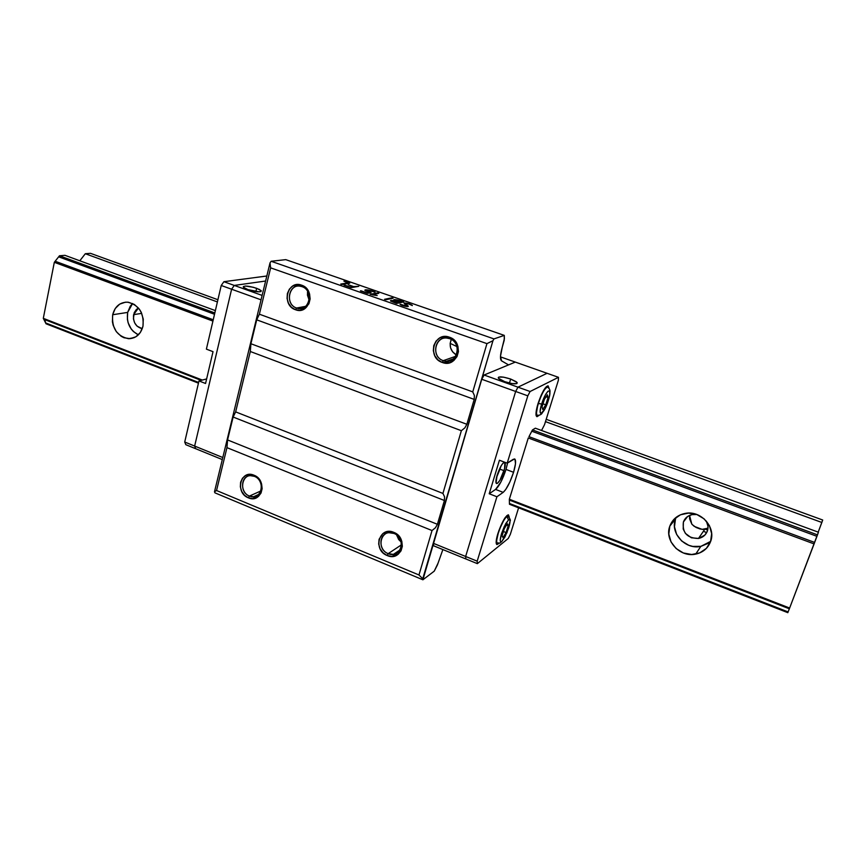 <?xml version="1.0" encoding="UTF-8"?>
<svg xmlns="http://www.w3.org/2000/svg" width="866" height="866" viewBox="0 0 866 866"><rect width="100%" height="100%" fill="white"/><g stroke="black" fill="none" stroke-linecap="round" stroke-linejoin="round"><path stroke-width="1.3" d="M708.291 543.285L700.919 546.359L692.735 546.414L688.73 545.288L681.639 540.969L676.638 534.463L674.473 526.777L675.469 519.026L669.819 526.138C672.59 518.983 677.937 514.696 685.84 513.289C701.254 510.475 716.279 527.578 710.575 541.607L706.385 548.373L699.728 552.898L691.642 554.5L683.35 552.963L676.119 548.535L671.02 541.899L668.812 534.041L669.819 526.138L673.9 519.384L680.47 514.794L688.546 513.083L696.892 514.545L704.231 518.961L709.427 525.662L711.657 533.629L710.575 541.607C707.923 548.319 702.965 552.486 695.701 554.11C679.994 557.78 664.125 540.525 669.819 526.138L675.469 519.026C669.873 533.131 685.428 550.007 700.832 546.381L710.661 541.38M691.804 524.092L689.585 518.821L689.553 515.4L691.804 524.092L694.229 526.376L702.12 529.353L707.987 528.206L703.214 529.418L700.085 528.974L696.091 527.47L692.237 524.623M683.393 522.014L687.626 516.482L683.393 522.014C685.017 517.857 688.113 515.346 692.692 514.48L696.838 514.523L692.01 514.61L687.604 516.493L683.393 522.014L683.209 529.039L685.407 533.391L691.371 537.797L698.689 538.435L704.913 535.047L707.37 531.064C705.79 535.058 702.835 537.526 698.483 538.468C687.171 538.241 682.148 532.752 683.393 522.014M132.606 303.501L127.659 312.41L112.677 314.737C114.929 306.402 119.898 302.212 127.562 302.169C138.982 304.919 144.124 312.94 142.977 326.233L140.368 332.447L135.843 336.809L130.106 338.671L124.044 337.762L121.175 336.3L116.304 331.646L113.175 325.302L112.418 321.784L112.677 314.737L115.221 308.534L119.692 304.128L125.408 302.191L128.471 302.256L134.403 304.486L139.35 309.162L141.19 312.204L143.269 319.121L142.977 326.233C140.725 334.363 135.886 338.519 128.482 338.703C116.899 336.17 111.627 328.182 112.677 314.737L127.659 312.41C126.328 322.769 129.9 330.238 138.376 334.839L133.429 331.559L131.21 329.015L128.136 322.791L127.399 319.337L127.659 312.41L130.192 306.326L132.195 303.879M133.602 314.65L141.721 313.362L133.602 314.65L138.452 308.025L136.33 309.53L134.198 312.723L133.429 318.818L134.652 322.856L137.066 326.157L142.251 328.723C135.789 326.872 132.899 322.184 133.602 314.65M707.674 530.068L705.314 529.18L707.674 530.068M674.376 518.886L675.296 519.232L674.376 518.886M706.699 532.579L703.376 531.323M674.387 520.379L673.358 519.99L674.387 520.379M698.039 553.515L696.481 552.919M697.509 553.677L696.296 553.201M789.262 608.993L787.822 612.673L509.457 504.272L787.822 612.673L788.114 611.926L509.435 503.46L509.36 500.061L789.348 608.798L788.114 611.926L509.435 503.46L509.36 500.061L789.348 608.798L789.64 608.04L509.349 499.238L789.64 608.04L814.094 543.913L528.282 437.98L814.094 543.913L814.646 542.441L528.964 436.67L531.789 431.214L816.941 536.325L814.646 542.441L528.964 436.67L531.789 431.214L816.941 536.325L817.482 534.863L532.471 429.915L817.482 534.863L818.413 532.211L535.35 428.194L818.413 532.211L789.348 608.798M198.455 383.151L46.05 323.797L198.455 383.151M198.606 382.469L45.606 322.921L46.05 323.797L43.744 319.229L201.139 380.358L43.744 319.229L45.086 320.55L45.606 322.921L198.606 382.469M202.298 380.055L43.3 318.342L43.744 319.229L43.3 318.342L202.298 380.055M212.928 321.091L54.32 262.311L43.3 318.342L54.32 262.311L212.928 321.091M213.242 319.77L55.153 261.24L54.32 262.311L58.65 256.823L214.519 314.271L58.65 256.823L55.153 261.24L213.242 319.77M214.822 312.962L59.483 255.762L58.65 256.823L59.483 255.762L214.822 312.962M215.374 310.602L64.972 255.329L59.483 255.762L64.972 255.329L215.374 310.602M818.208 532.135L821.834 522.469L545.483 421.634L821.834 522.469L822.7 520.011L546.208 419.306L822.7 520.011L818.208 532.135M217.398 301.931L85.312 253.727L79.824 260.785L85.312 253.727L217.398 301.931M217.907 299.733L90.486 253.327L85.312 253.727L90.486 253.327L217.907 299.733M706.375 521.137C708.161 524.395 708.496 527.697 707.37 531.064L707.998 526.376L706.375 521.137M676.151 517.338L675.469 519.026M249.44 496.066C261.164 501.49 266.436 480.771 254.388 476.343L254.009 475.218C267.821 480.294 261.77 504.055 248.347 497.82L249.44 496.066L260.904 490.925L249.44 496.066C239.741 492.581 240.564 475.65 250.49 475.661L254.388 476.343C264.087 479.775 263.34 496.651 253.532 496.759L249.44 496.066L248.347 497.82C234.697 492.776 240.51 469.155 254.009 475.218L254.388 476.343C242.621 471.05 237.522 491.661 249.44 496.066M388.195 553.645C400.817 559.468 406.955 538.23 393.965 533.445L393.77 532.352C408.676 537.851 401.618 562.207 387.156 555.517L388.195 553.645L401.467 544.811L388.195 553.645C378.106 550.007 378.713 533.283 389.007 532.709L393.965 533.445C404.032 537.007 403.534 553.655 393.38 554.381L388.195 553.645L387.156 555.517C372.434 550.051 379.232 525.835 393.77 532.352L393.965 533.445C381.289 527.751 375.335 548.871 388.195 553.645M443.273 360.657C456.631 366.08 463.332 342.925 449.562 338.638L449.443 337.21C465.248 342.124 457.551 368.689 442.245 362.453L443.273 360.657L455.722 356.294L443.273 360.657C431.3 357.009 434.342 336.647 446.715 338.054L449.562 338.638C461.502 342.222 458.623 362.475 446.401 361.284L443.273 360.657L442.245 362.453C426.646 357.55 434.05 331.18 449.443 337.21L449.562 338.638C436.139 333.367 429.655 356.381 443.273 360.657M296.573 308.036C308.935 313.081 314.661 290.565 301.942 286.624L301.606 285.174C316.209 289.688 309.627 315.516 295.458 309.725L296.573 308.036L305.752 306.304L296.573 308.036C285.271 304.605 288.14 284.394 299.744 286.126L301.942 286.624C313.232 290.002 310.461 310.136 298.976 308.567L296.573 308.036L295.458 309.725C281.049 305.211 287.36 279.566 301.606 285.174L301.942 286.624C289.515 281.721 283.983 304.107 296.573 308.036M392.103 300.935L398.338 302.386L395.827 302.927L392.103 300.935L398.338 302.386L398.144 303.132L398.338 302.386L395.827 302.927L392.103 300.935M395.102 300.08L401.976 301.617L398.825 302.288L395.297 300.935L395.102 300.08L401.976 301.617L401.77 302.353L401.976 301.617L398.825 302.288L394.961 300.664L395.102 300.08M398.631 303.024L398.825 302.288L398.631 303.024M307.614 291.387L309.173 300.145L307.452 295.122L307.614 291.387M451.273 339.418C448.859 345.989 450.569 351.185 456.404 355.017L452.55 351.78L450.58 347.84L450.147 343.456L451.273 339.418M456.945 346.595L451.327 343.921L456.945 346.595M396.596 534.95L401.164 542.019L398.685 539.54L396.596 534.95M399.107 551.306L398.392 551.014L399.107 551.306M438.099 563.019L434.256 571.138L437.417 564.946L442.872 549.574L438.099 563.019M444.572 496.824L444.41 500.505L233.127 417.033L235.649 411.88L442.927 493.425L444.572 496.824L442.927 493.425L235.649 411.88L250.317 351.509L250.913 343.737L466.861 424.286L464.88 427.847L461.361 430.694L250.317 351.509L461.361 430.694L442.927 493.425L461.361 430.694L464.88 427.847L466.861 424.286L250.913 343.737L256.715 319.835L259.378 314.196L472.76 391.876L474.395 395.535L474.189 399.399L256.715 319.835L474.189 399.399L466.861 424.286L474.189 399.399L474.395 395.535L472.76 391.876L259.378 314.196L270.636 267.865L486.941 343.629L472.76 391.876L486.941 343.629L270.636 267.865L270.008 262.907L271.123 261.272L493.966 338.909L492.96 340.706L486.941 343.629L492.96 340.706L422.9 579.787L214.92 492.83L214.497 491.758L216.543 490.513L418.971 574.981L422.749 578.769L418.971 574.981L216.543 490.513L226.957 447.646L227.563 439.939L437.395 524.298L435.468 527.73L432.026 530.544L226.957 447.646L432.026 530.544L418.971 574.981L432.026 530.544L435.468 527.73L437.395 524.298L227.563 439.939L233.127 417.033L444.41 500.505L437.395 524.298L444.41 500.505L444.572 496.824M504.369 338.703L502.28 347.169L504.218 340.284L504.283 335.38L285.748 259.638L504.283 335.38L493.966 338.909L271.123 261.272L285.748 259.638L271.123 261.272L270.008 262.907L214.497 491.758L216.543 490.513L226.957 447.646L227.563 439.939L233.127 417.033L235.649 411.88L250.317 351.509L250.913 343.737L256.715 319.835L259.378 314.196L270.636 267.865L270.008 262.907L214.497 491.758L214.92 492.83L422.9 579.787L434.256 571.138L422.9 579.787L422.749 578.769L492.96 340.706L493.966 338.909L504.283 335.38L504.369 338.703M448.783 360.44L449.422 360.97L448.783 360.44M515.313 362.096L500.461 356.868L515.313 362.096L508.559 364.9L501.511 360.819C499.909 359.336 500.169 354.789 502.28 347.169L500.483 356.316L501.511 360.819L508.559 364.9L515.313 362.096L547.096 373.3L515.313 362.096L484.094 375.021L517.965 387.167L515.66 391.464L481.745 379.265L484.094 375.021L515.313 362.096M450.158 343.347L451.327 343.921M307.441 292.578L308.448 293.054L307.441 292.578M442.245 362.453L449.551 362.746L453.892 360.462L457.01 356.565L458.439 351.628L457.93 346.411L455.581 341.724L451.738 338.292L447.008 336.625L439.831 337.902L436.063 341.085L433.779 345.588L433.336 350.719L434.786 355.731L437.904 359.845L442.245 362.453M295.458 309.725L299.961 310.32L304.258 308.978L308.913 303.793L310.125 298.986L309.573 293.953L307.322 289.45L303.739 286.181L299.365 284.643L292.795 285.996L289.396 289.125L287.382 293.52L287.068 298.499L288.486 303.327L291.431 307.268L295.458 309.725M248.347 497.82L252.601 498.643L258.404 496.467L261.023 493.046L262.138 488.63L261.575 483.888L259.432 479.558L256.022 476.289L251.876 474.59L245.684 475.477L242.491 478.205L240.607 482.2L240.347 486.844L241.722 491.433L244.526 495.287L248.347 497.82M387.156 555.517L391.768 556.448L398.111 554.327L401.034 550.852L402.333 546.327L401.824 541.434L399.583 536.92L395.935 533.488L391.475 531.67L386.864 531.713L382.815 533.629L379.081 539.28L378.691 544.054L380.098 548.806L383.064 552.833L387.156 555.517M340.771 284.059L349.745 283.214L343.921 281.19L347.991 282.89L347.818 283.528L347.991 282.89L340.771 284.059L341.983 284.481L349.745 283.214L343.921 281.19L347.991 282.89L340.771 284.059M360.949 290.792L367.444 293.347L371.103 292.665L366.264 290.695C366.978 289.861 369.739 290.337 374.556 292.113L375.097 292.015C371.081 290.446 367.834 289.72 365.355 289.85L364.976 290.456L369.338 292.34L369.154 293.022L369.338 292.34L366.686 293.087L360.397 290.889L367.444 293.347L371.103 292.665L367.065 291.182L366.166 290.543L366.686 290.24L375.097 292.015L365.355 289.85L364.824 290.175L365.409 290.792L369.338 292.34L366.762 292.816L360.949 290.792M393.056 298.25L391.822 297.817L391.638 298.543L391.822 297.817L384.569 299.3L385.814 299.733L393.056 298.25L391.822 297.817L384.569 299.3L385.814 299.733L393.056 298.25M400.027 304.183L400.146 304.442C401.986 305.904 409.629 307.462 408.113 305.979L405.158 303.793C405.721 303.078 407.637 303.436 410.895 304.854L412.27 305.297C409.867 303.814 407.096 303.046 403.957 303.013L406.814 305.687C406.435 306.434 404.628 306.099 401.38 304.691L407.388 306.542L408.081 305.947L405.072 303.436L408.969 304.009L412.292 305.59L409.889 304.074L403.957 303.013L406.576 306.109L400.027 304.183M403.708 301.931C399.724 300.329 396.444 299.571 393.878 299.647L394.268 300.816C391.443 300.296 390.198 300.361 390.544 301.011L396.552 303.479L403.708 301.931L393.878 299.647L394.268 300.816L390.555 301.022L396.552 303.479L403.708 301.931M377.208 295.577L372.272 294.841L378.832 293.303L377.619 292.881L377.435 293.574L377.619 292.881L370.15 294.299L377.208 295.577L372.348 294.537L378.832 293.303L377.619 292.881L370.15 294.299L377.208 295.577M358.773 286.332L353.631 286.592L353.458 287.252L353.631 286.592L348.208 284.697L353.068 286.678L352.895 287.339L353.068 286.678L350.362 287.404L344.029 285.195L351.087 287.653L358.773 286.332L353.631 286.592L348.208 284.697L353.068 286.678L350.438 287.133L344.592 285.098L351.087 287.653L358.773 286.332M510.659 379.027L509.446 383.064L510.659 379.027L503.438 377.132L498.697 377.111L498.231 377.847L499.217 378.983L504.77 381.668L498.535 378.355C498.112 376.201 502.15 376.429 510.659 379.027L516.937 382.35C517.381 384.515 513.332 384.288 504.77 381.668L512.077 383.584L516.807 383.584L517.229 382.826L516.19 381.69L510.659 379.027M499.866 468.235L499.498 469.502L499.866 468.235M465.637 556.47L465.843 558.949L433.671 545.818L433.357 543.318L465.637 556.47L515.66 391.464L517.965 387.167L547.096 373.3L517.965 387.167L484.094 375.021L481.745 379.265L515.66 391.464L465.637 556.47L433.357 543.318L481.745 379.265L433.357 543.318L433.671 545.818L465.843 558.949L465.637 556.47L477.188 561.168L477.361 563.647L465.843 558.949L465.637 556.47L515.66 391.464L517.965 387.167L530.089 391.508L527.805 395.838L515.66 391.464L527.805 395.838L507.184 463.18L514.566 458.926C516.201 459.976 515.865 464.436 513.56 472.295L506.015 469.426L507.617 462.909L506.015 469.426L513.56 472.295C510.204 482.394 506.74 489.084 503.178 492.364L495.579 489.42C499.195 486.172 502.67 479.504 506.015 469.426L500.905 482.016L495.579 489.42L503.178 492.364L496.911 496.759L489.214 493.761L495.579 489.42L489.214 493.761L496.911 496.759L477.188 561.168L477.361 563.647L508.266 538.446L510.345 534.311L518.604 507.833L510.345 534.311L508.266 538.446L477.361 563.647L465.843 558.949L465.637 556.47L477.188 561.168L496.911 496.759L503.178 492.364L505.625 489.669L509.868 481.983L513.56 472.295L515.486 463.765L514.999 459.197L513.354 459.24L507.184 463.18L499.422 460.236L507.184 463.18L527.805 395.838L530.089 391.508L517.965 387.167L547.096 373.3L558.473 377.316L547.096 373.3L517.965 387.167L515.66 391.464L465.637 556.47M496.922 475.954L499.498 469.502L496.922 475.954M256.672 288.302L261.121 290.63C260.958 292.502 256.553 292.156 247.903 289.601L259.248 291.864L261.315 290.933L259.356 289.428L253.327 287.274L245.435 286.051L243.324 286.581L243.595 287.404L247.903 289.601L243.498 287.296C243.692 285.423 248.087 285.758 256.672 288.302L255.871 291.593L256.672 288.302M231.612 289.233L234.264 285.423L262.117 295.414L234.264 285.423L231.612 289.233L194.644 446.066L222.8 457.529L194.644 446.066L195.705 448.729L194.644 446.066L231.612 289.233L261.045 299.82L221.231 285.488L223.893 281.699L234.264 285.423L265.613 281.028L234.264 285.423L231.612 289.233L194.644 446.066L195.705 448.729L222.302 459.575L185.811 444.68L184.718 442.017L194.644 446.066L184.718 442.017L198.974 380.921L206.628 378.918L198.974 380.921L205.556 383.486L198.974 380.921L184.718 442.017L185.811 444.68L195.705 448.729L194.644 446.066L231.612 289.233L234.264 285.423L223.893 281.699L266.825 275.994L223.893 281.699L221.231 285.488L231.612 289.233M496.456 477.718L500.007 469.177L504.034 470.714C501.306 478.649 498.816 482.936 496.575 483.585C495.525 482.936 495.709 480.143 497.138 475.207L501.349 465.475L503.07 463.115L504.867 462.455L504.586 468.733L499.888 480.327L497.43 483.358L496.034 482.892L497.138 475.207C499.877 467.229 502.367 462.92 504.607 462.292C505.657 462.953 505.473 465.767 504.034 470.714L500.007 469.177L500.689 466.612L496.456 477.718M539.042 415.388L536.909 416.654C535.394 415.691 535.751 411.382 537.981 403.708C541.77 392.644 545.125 386.68 548.048 385.803L549.001 388.12L548.037 385.803L545.19 387.99L541.402 394.723L537.981 403.708L536.076 415.334L537.017 416.676L539.042 415.388M498.968 543.437L496.932 544.573C495.644 543.751 495.958 540.07 497.885 533.532C501.869 522.09 505.387 515.865 508.45 514.859L509.251 517.089L508.05 514.848L505.03 517.771L498.848 530.62L496.153 542.646L496.77 544.498L498.968 543.437M547.453 387.08C544.746 388.195 541.715 393.662 538.371 403.502L538.371 403.502C541.835 393.359 544.92 387.892 547.593 387.091L547.691 387.124M500.007 543.047L501.815 541.477L500.007 543.047L497.42 543.339C496.24 542.581 496.521 539.204 498.286 533.218L498.286 533.218C501.068 524.893 503.915 519.319 506.837 516.482L508.028 516.125L506.837 516.482C503.915 519.319 501.068 524.893 498.286 533.218C496.694 538.565 496.305 541.867 497.116 543.134M541.672 404.011C546.154 389.191 553.093 385.662 548.373 400.352L544.909 408.914L540.914 413.731L540.146 411.588L541.044 406.219L545.19 395.307L547.886 391.248L549.607 390.902L549.78 394.333L548.373 400.352C544.043 414.76 536.952 418.906 541.672 404.011L538.371 403.502L541.672 404.011M501.555 533.553L504.369 526.301L508.526 519.86L506.837 516.482L508.526 519.86L509.63 519.632L510.042 521.083L506.956 532.709L501.815 541.477C499.823 542.603 499.736 539.962 501.555 533.553L505.625 523.822L508.526 519.86C510.464 518.864 510.529 521.538 508.71 527.881L504.943 537.007L501.815 541.477L500.689 541.77L500.234 540.384L501.555 533.553M504.239 528.79L502.085 535.751L503.016 537.613L506.069 532.568L503.395 531.508L506.069 532.568L508.212 525.662L506.545 525.013L508.212 525.662L507.314 523.746L504.239 528.79L502.085 535.751L503.016 537.613L506.069 532.568L508.212 525.662L507.314 523.746L504.239 528.79M542.04 406.868L542.776 409.499L545.764 404.801L542.993 403.805L545.764 404.801L548.037 397.494L546.056 396.79L548.037 397.494L547.334 394.809L544.324 399.497L542.04 406.868L542.776 409.499L545.764 404.801L548.037 397.494L547.334 394.809L544.324 399.497L542.04 406.868M542.235 412.974C541.466 414.457 539.854 415.258 537.385 415.366C535.989 414.489 536.314 410.538 538.371 403.502C536.249 410.82 535.967 414.782 537.537 415.388M509.457 504.272L509.435 503.46L509.457 504.272M528.282 437.98L509.349 499.238L528.282 437.98M509.36 500.061L509.349 499.238L509.36 500.061M531.789 431.214L532.471 429.915L535.35 428.194L532.471 429.915L531.789 431.214M558.364 380.304L558.473 377.316L530.089 391.508L558.473 377.316L558.364 380.304L544.519 424.697L558.364 380.304M499.422 460.236L489.214 493.761L499.422 460.236M541.553 430.467L544.519 424.697L541.553 430.467M206.389 349.139L213.025 351.661L206.389 349.139L221.231 285.488L206.389 349.139M205.556 383.486L213.025 351.661L205.556 383.486M265.613 281.028L234.264 285.423L265.613 281.028M700.832 546.381L695.701 554.11M698.483 538.468L704.772 529.288M134.317 337.599L128.482 338.703M393.38 554.381L400.157 549.823M253.532 496.759L258.728 494.41M446.401 361.284L453.697 358.697M298.976 308.567L303.728 307.657M405.158 303.793L405.007 304.345M516.526 383.692L516.937 382.35M260.872 291.625L261.121 290.63M546.338 386.647L547.593 387.091C549.574 388.596 550.343 390.36 549.91 392.385M506.783 515.638L507.974 516.104C510.128 518.81 510.821 520.498 510.052 521.18M496.153 542.83L499.974 543.058M536.011 414.868L537.385 415.366"/></g></svg>
